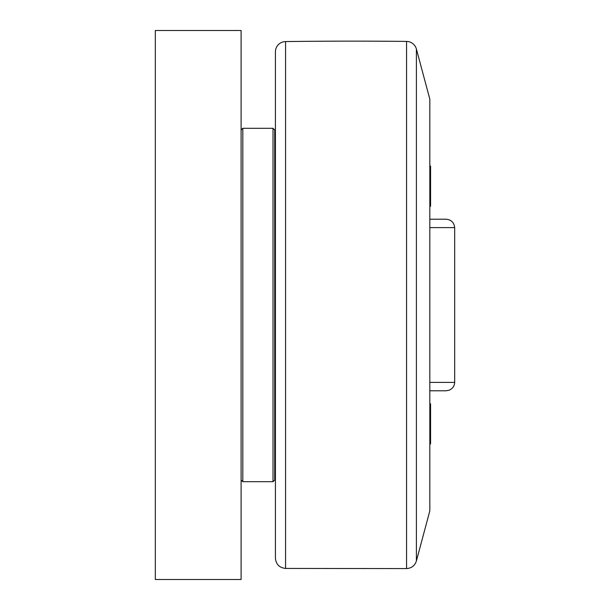 <?xml version="1.0" encoding="UTF-8"?>
<svg xmlns="http://www.w3.org/2000/svg" width="610" height="610" viewBox="0 0 610 610"><rect width="100%" height="100%" fill="white"/><g stroke="black" fill="none" stroke-linecap="round" stroke-linejoin="round"><path stroke-width="0.91" d="M430.576 443.935L429.821 443.935L430.576 443.935L430.576 403.789L429.821 403.789M416.401 49.052L429.821 99.125L429.821 510.875L416.401 560.948L416.401 49.052A10.294 10.294 0 0 0 406.565 41.419A5146.875 5146.875 0 0 0 285.571 41.572A10.294 10.294 0 0 0 275.415 51.865L275.415 558.135C276.002 564.326 279.388 567.757 285.571 568.428L285.571 41.572M429.821 206.21L430.576 206.21L430.576 166.065L429.821 166.065M429.821 227.606L454.679 227.606C454.084 222.498 451.225 219.699 446.108 219.219L429.821 219.219M429.821 390.781L446.108 390.781L449.28 390.171C452.635 388.661 454.435 386.069 454.679 382.394L429.821 382.394M274.729 131.036L275.415 131.036L275.415 478.964L274.729 478.964M155.321 30.5L241.102 30.5L241.102 579.5L155.321 579.5L155.321 30.5M274.729 479.994L274.729 130.006L273.013 128.291L273.013 481.709L274.729 479.994M273.013 128.291L242.818 128.291L242.818 481.709L241.102 479.994M406.565 41.419L406.565 568.581L285.571 568.428M454.679 227.606L454.679 382.394M242.818 481.709L273.013 481.709M241.102 130.006L242.818 128.291M416.401 560.948C414.823 565.691 411.544 568.23 406.565 568.581"/></g></svg>
